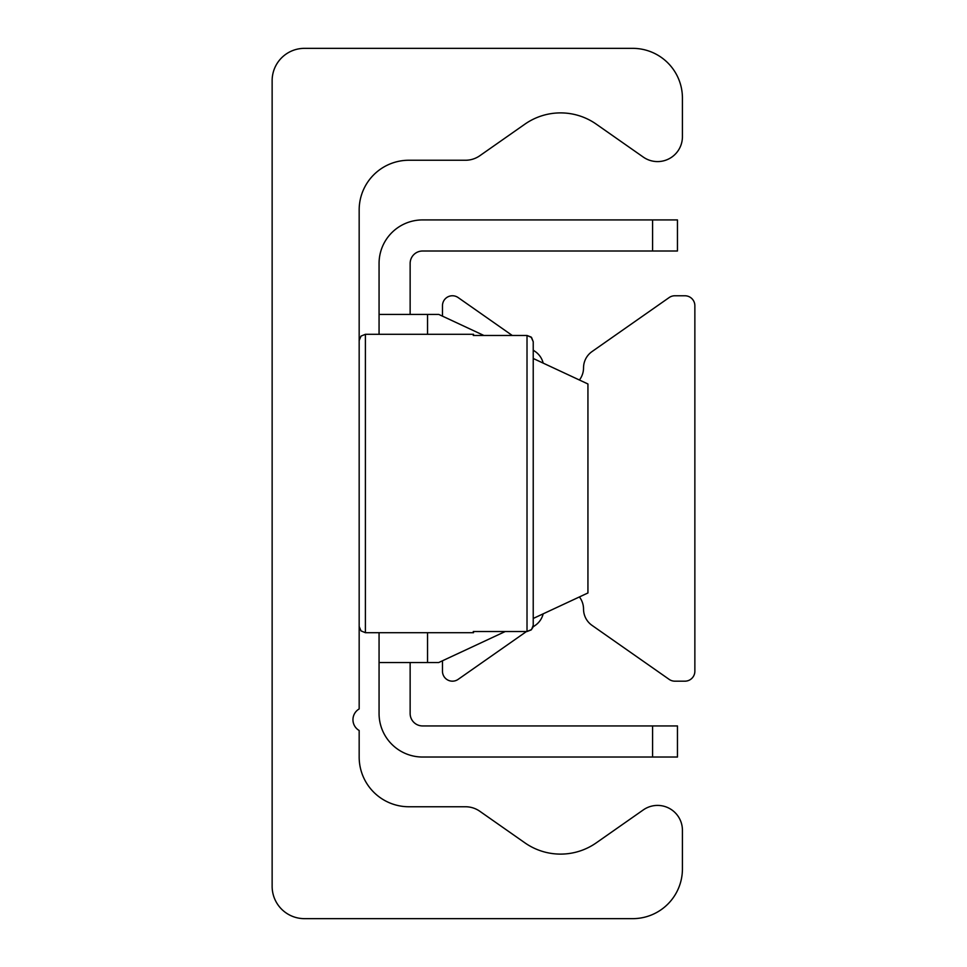 <?xml version="1.0" encoding="UTF-8"?>
<svg xmlns="http://www.w3.org/2000/svg" width="967" height="967" viewBox="0 0 967 967"><rect width="100%" height="100%" fill="white"/><g stroke="black" fill="none" stroke-linecap="round" stroke-linejoin="round"><path stroke-width="1.45" d="M272.138 80.672A32.322 32.322 0 0 1 304.472 48.35L632.696 48.35A49.728 49.728 0 0 1 682.424 98.078L682.424 136.722A24.864 24.864 0 0 1 643.297 157.089L596.24 124.139A62.166 62.166 0 0 0 524.924 124.139L479.789 155.747A24.864 24.864 0 0 1 465.526 160.244L408.908 160.244A49.728 49.728 0 0 0 359.168 209.972L359.168 708.956A12.438 12.438 0 0 0 359.168 730.496L359.168 757.028A49.728 49.728 0 0 0 408.908 806.756L465.526 806.756A24.864 24.864 0 0 1 479.789 811.253L524.924 842.861A62.166 62.166 0 0 0 596.24 842.861L643.297 809.911A24.864 24.864 0 0 1 682.424 830.278L682.424 868.922A49.728 49.728 0 0 1 632.696 918.65L304.472 918.65A32.322 32.322 0 0 1 272.138 886.328L272.138 80.672M442.475 660.799L442.475 671.231A9.948 9.948 0 0 0 458.128 679.378L526.471 631.524M532.998 626.954L535.271 625.371A19.896 19.896 0 0 0 543.176 613.84M579.402 596.941A19.896 19.896 0 0 1 583.536 609.077A19.896 19.896 0 0 0 592.022 625.371L669.164 679.378A9.948 9.948 0 0 0 674.869 681.179L684.914 681.179A9.948 9.948 0 0 0 694.862 671.231L694.862 305.705A9.948 9.948 0 0 0 684.914 295.769L674.869 295.769A9.948 9.948 0 0 0 669.164 297.558L592.022 351.577A19.896 19.896 0 0 0 583.536 367.871A19.896 19.896 0 0 1 579.402 380.007M543.176 363.108A19.896 19.896 0 0 0 535.271 351.577L533.228 350.151L533.228 341.738L533.228 625.262L533.228 341.738L531.161 337.072L527.015 335.476L531.572 337.483L533.228 341.738M512.268 335.476L458.128 297.558A9.948 9.948 0 0 0 442.475 305.705L442.475 316.149M677.456 219.92L652.592 219.92L652.592 251.009L677.456 251.009L677.456 219.92M652.592 251.009L422.579 251.009A12.438 12.438 0 0 0 410.141 263.435L410.141 314.408M652.592 757.028L677.456 757.028L677.456 725.939L652.592 725.939L652.592 757.028L422.579 757.028A43.515 43.515 0 0 1 379.064 713.513L379.064 632.696M652.592 725.939L422.579 725.939A12.438 12.438 0 0 1 410.141 713.513L410.141 662.528M379.064 334.304L379.064 314.408L438.74 314.408L483.911 335.476M533.228 358.479L587.936 383.984L587.936 592.964L533.228 618.469M505.245 631.524L438.74 662.528L379.064 662.528M652.592 219.92L422.579 219.92A43.515 43.515 0 0 0 379.064 263.435L379.064 314.408M532.817 627.498L531.161 629.928L527.015 631.524L531.572 629.517L533.228 625.262M473.552 334.304L473.262 335.476L473.552 334.304L365.393 334.304L365.393 335.476M473.262 631.524L473.552 632.696L473.262 631.524L527.015 631.524L527.015 335.476L473.262 335.476M427.547 314.408L427.547 334.304M427.547 632.696L427.547 662.528M473.552 632.696L365.393 632.696L365.393 334.304L361.029 336.093L359.168 340.517M365.393 632.696L361.029 630.907L359.168 626.483"/></g></svg>
